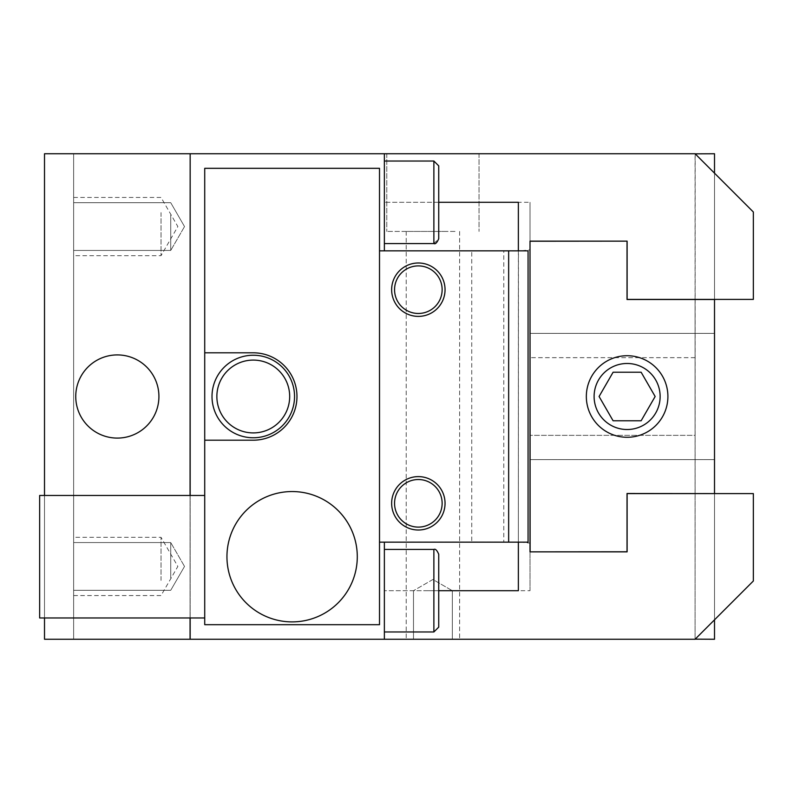 <?xml version="1.0" encoding="UTF-8"?>
<svg xmlns="http://www.w3.org/2000/svg" width="793" height="793" viewBox="0 0 793 793"><rect width="100%" height="100%" fill="white"/><g stroke="black" fill="none" stroke-linecap="round" stroke-linejoin="round"><path stroke-width="0.59" stroke-dasharray="3.96 2.97" d="M190.161 495.466L190.161 617.965M190.161 153.743L190.161 639.257L384.367 639.257L384.367 542.154L384.367 639.257L384.367 542.154L503.793 542.055L379.51 542.055L379.51 624.686L204.723 624.686L204.723 168.314L379.51 168.314L379.51 250.945L503.793 250.846L384.367 250.846L384.367 153.743L190.161 153.743M190.161 153.842L190.161 639.158L190.161 153.842L44.507 153.743L73.64 153.743L73.64 639.257L73.64 153.743L44.507 153.743L44.507 639.257L73.64 639.257L44.507 639.257L44.507 153.743L44.507 639.257L190.062 639.257L190.062 153.743M503.793 542.154L384.367 542.154L471.756 542.154L471.756 250.846L520.307 250.846L530.011 249.864L530.011 202.294L530.011 241.141L627.114 241.141L627.114 299.397L753.35 299.397L627.114 299.397L627.114 241.141L627.114 299.397L753.35 299.397L753.35 212.009L753.35 299.397L753.35 212.009L695.084 153.743L753.35 212.009L695.084 153.743L384.367 153.743L384.367 250.846L384.367 153.743M410.804 153.743L479.041 153.743L410.804 153.743M471.756 250.846L384.367 250.846L518.364 250.945L518.364 202.294M627.114 493.603L627.114 551.859L530.011 551.859L530.011 241.141L627.114 241.141L627.025 299.496L714.513 299.397L627.114 299.397L627.114 241.141L530.011 241.141L530.011 551.859L627.114 551.859L627.114 493.603L753.35 493.603L753.35 580.991L753.35 493.603L627.114 493.603L714.513 493.603L627.114 493.603L627.114 551.859L627.114 493.603L627.114 551.859L530.011 551.859L627.114 551.859L627.114 493.603L753.35 493.603L753.35 580.991L695.084 639.257L384.367 639.257M442.226 639.257L413.49 639.257L442.226 639.257M445.716 639.257L406.214 639.257L445.716 639.257M190.062 495.466L190.062 617.965M379.51 250.945L508.65 250.846L508.65 542.055L503.793 542.055L503.793 250.945L528.069 250.846L528.069 542.154L379.51 542.055M518.364 542.154L518.463 250.846L508.65 250.846M503.793 250.846L518.364 250.846M379.51 250.846L379.51 542.154M204.723 556.716L204.723 495.466L204.723 556.716M518.364 590.706L518.463 542.154L508.65 542.154M455.023 231.427L386.786 231.427L455.023 231.427M520.307 250.846L384.367 250.846M471.756 542.154L384.367 542.154M520.307 542.154L530.011 543.136L530.011 590.706L384.367 590.706L438.737 590.706L438.737 554.287L438.737 627.114L438.737 554.287C436.993 550.243 435.377 548.617 433.88 549.44L433.88 631.971L433.88 590.706L433.88 631.971L438.737 627.114M530.011 249.864L530.011 543.136M627.114 551.859L530.011 551.859L530.011 590.706M753.35 580.991L695.084 639.257L753.35 580.991M423.601 590.706L452.337 590.706L423.601 590.706M445.716 231.427L406.214 231.427L445.716 231.427M44.507 495.466L44.507 617.965M137.268 432.998A41.593 41.593 0 0 0 153.832 376.566A41.593 41.593 0 0 0 97.39 360.002A41.593 41.593 0 0 0 80.836 416.434A41.593 41.593 0 0 0 137.268 432.998A41.593 41.593 0 0 0 153.832 376.566A41.593 41.593 0 0 0 97.39 360.002A41.593 41.593 0 0 0 80.836 416.434A41.593 41.593 0 0 0 137.268 432.998M518.364 250.945L518.364 542.055M292.111 621.89A65.175 65.175 0 0 0 357.286 556.716A65.175 65.175 0 0 0 292.111 491.551A65.175 65.175 0 0 0 226.947 556.716A65.175 65.175 0 0 0 292.111 621.89M418.347 530.011A26.704 26.704 0 0 0 445.051 503.317A26.704 26.704 0 0 0 418.347 476.613A26.704 26.704 0 0 0 391.643 503.317A26.704 26.704 0 0 0 418.347 530.011M418.347 262.989A26.704 26.704 0 0 0 391.643 289.683A26.704 26.704 0 0 0 418.347 316.387A26.704 26.704 0 0 0 445.051 289.683A26.704 26.704 0 0 0 418.347 262.989M204.723 440.194L253.274 440.194A43.694 43.694 0 0 0 296.969 396.5A43.694 43.694 0 0 0 253.274 352.806L204.723 352.806M253.274 437.766A41.266 41.266 0 0 0 294.54 396.5A41.266 41.266 0 0 0 253.274 355.234A41.266 41.266 0 0 0 212.009 396.5A41.266 41.266 0 0 0 253.274 437.766M39.65 495.466L39.65 617.965M627.114 299.397L627.114 241.141L530.011 241.141L530.011 551.859M695.183 153.743L695.084 639.158L695.084 153.842L714.513 153.743L714.513 639.257L695.183 639.257M97.39 432.998A41.593 41.593 0 0 1 80.836 376.566A41.593 41.593 0 0 1 137.268 360.002A41.593 41.593 0 0 1 153.832 416.434A41.593 41.593 0 0 1 97.39 432.998M73.64 240.537L73.64 197.437L73.64 240.537M73.64 552.463L73.64 595.563L73.64 552.463M73.64 554.981L73.64 590.299L73.64 554.981M73.64 238.019L73.64 202.701L73.64 238.019M714.513 493.603L714.513 299.397M714.513 426.763L714.513 333.387L714.513 426.763M438.737 202.294L438.737 238.713L438.737 165.886L438.737 202.294L384.367 202.294L530.011 202.294M627.025 241.231L530.111 241.231M695.084 493.603L695.084 299.397L695.084 435.337L530.011 435.337L695.084 435.337L695.084 493.603M627.025 299.496L714.513 299.496M627.025 493.504L714.513 493.504M627.025 551.769L530.111 551.769M161.029 212.603L161.029 255.703L161.029 212.603M161.029 580.397L161.029 537.297L161.029 580.397M170.733 577.869L170.733 542.561L170.733 577.869M170.733 215.131L170.733 250.439L170.733 215.131M530.011 366.237L530.011 459.613L530.011 366.237M627.114 355.72A40.78 40.78 0 0 1 667.904 396.5A40.78 40.78 0 0 1 627.114 437.28A40.78 40.78 0 0 1 586.334 396.5A40.78 40.78 0 0 1 627.114 355.72A40.78 40.78 0 0 0 586.334 396.5A40.78 40.78 0 0 0 627.114 437.28A40.78 40.78 0 0 0 667.904 396.5A40.78 40.78 0 0 0 627.114 355.72A40.78 40.78 0 0 1 667.904 396.5A40.78 40.78 0 0 1 627.114 437.28A40.78 40.78 0 0 1 586.334 396.5A40.78 40.78 0 0 1 627.114 355.72M627.114 363.481A33.019 33.019 0 0 1 660.133 396.5A33.019 33.019 0 0 1 627.114 429.519A33.019 33.019 0 0 1 594.106 396.5A33.019 33.019 0 0 1 627.114 363.481M613.098 420.776L599.082 396.5L613.098 372.224L641.131 372.224L655.147 396.5L641.131 420.776L613.098 420.776L641.131 420.776L655.147 396.5L641.131 372.224L613.098 372.224L599.082 396.5L613.098 420.776L599.082 396.5L613.098 372.224L641.131 372.224L655.147 396.5L641.131 420.776L613.098 420.776M714.513 173.161L714.513 619.839M695.084 357.663L530.011 357.663L695.084 357.663M627.114 241.141L530.011 241.141M384.367 243.56L433.88 243.56L433.88 161.029L433.88 243.56L433.88 161.029L438.737 165.886M479.041 153.743L479.041 231.427L479.041 153.743M386.786 153.743L386.786 231.427L386.786 153.743M413.49 639.257L413.49 590.706L413.49 639.257M452.337 639.257L452.337 590.706L452.337 639.257M459.613 231.427L459.613 639.257L459.613 231.427M406.214 231.427L406.214 639.257L406.214 231.427M384.367 161.029L433.88 161.029M384.367 631.971L433.88 631.971M384.367 549.44L433.88 549.44M432.909 579.495L413.49 590.706L432.909 579.495L452.337 590.706L432.909 579.495M433.88 243.56L438.737 238.713M73.64 197.437L161.029 197.437L177.85 226.57L161.029 255.703L73.64 255.703M73.64 595.563L161.029 595.563L177.85 566.43L161.029 537.297L73.64 537.297M73.64 590.299L170.733 590.299L73.64 590.299M73.64 542.561L170.733 542.561L73.64 542.561M73.64 202.701L170.733 202.701L73.64 202.701M73.64 250.439L170.733 250.439L73.64 250.439M714.513 333.387L530.011 333.387L714.513 333.387M714.513 459.613L530.011 459.613L714.513 459.613M184.521 566.43L170.733 590.299L184.521 566.43L170.733 542.561L184.521 566.43M184.521 226.57L170.733 202.701L184.521 226.57L170.733 250.439L184.521 226.57"/><path stroke-width="1.19" d="M384.367 250.846L384.367 153.743L190.161 153.743L190.161 495.466M190.161 617.965L190.161 639.257L384.367 639.257L384.367 542.154M384.367 639.257L695.084 639.257L753.35 580.991L753.35 493.603L627.114 493.603L627.114 551.859L530.011 551.859L530.011 241.141L627.114 241.141L627.114 299.397L753.35 299.397L753.35 212.009L695.084 153.743L384.367 153.743M190.161 153.842L190.062 495.466M190.062 617.965L190.062 639.257L44.507 639.257L44.507 617.965M204.723 352.806L204.723 168.314L379.51 168.314L379.51 624.686L204.723 624.686L204.723 440.194L253.274 440.194A43.694 43.694 0 0 0 296.969 396.5A43.694 43.694 0 0 0 253.274 352.806L204.723 352.806L204.723 440.194M190.062 153.743L44.507 153.743L44.507 495.466M137.268 360.002A41.593 41.593 0 0 1 153.832 416.434A41.593 41.593 0 0 1 97.39 432.998A41.593 41.593 0 0 1 80.836 376.566A41.593 41.593 0 0 1 137.268 360.002M508.65 250.846L508.65 542.154L528.069 542.154L528.069 250.846L379.51 250.846M518.364 250.846L518.364 202.294L438.737 202.294L438.737 165.886L438.737 238.713L438.737 202.294M384.367 549.44L433.88 549.44C435.377 548.617 436.993 550.243 438.737 554.287L438.737 590.706L518.364 590.706L518.364 542.154M508.65 542.154L379.51 542.154M204.723 617.965L39.65 617.965L39.65 495.466L204.723 495.466M438.737 590.706L438.737 627.114L438.737 590.706M292.111 621.89A65.175 65.175 0 0 0 357.286 556.716A65.175 65.175 0 0 0 292.111 491.551A65.175 65.175 0 0 0 226.947 556.716A65.175 65.175 0 0 0 292.111 621.89M714.513 493.603L627.025 493.504L627.025 551.769L530.011 551.859M714.513 299.397L714.513 493.504M530.011 241.141L530.111 551.769M627.114 241.141L530.111 241.231M627.025 241.231L627.025 299.496L714.513 299.496M418.347 530.011A26.704 26.704 0 0 0 445.051 503.317A26.704 26.704 0 0 0 418.347 476.613A26.704 26.704 0 0 0 391.643 503.317A26.704 26.704 0 0 0 418.347 530.011A26.704 26.704 0 0 0 445.051 503.317A26.704 26.704 0 0 0 418.347 476.613A26.704 26.704 0 0 0 391.643 503.317A26.704 26.704 0 0 0 418.347 530.011M418.347 262.989A26.704 26.704 0 0 0 391.643 289.683A26.704 26.704 0 0 0 418.347 316.387A26.704 26.704 0 0 0 445.051 289.683A26.704 26.704 0 0 0 418.347 262.989A26.704 26.704 0 0 0 391.643 289.683A26.704 26.704 0 0 0 418.347 316.387A26.704 26.704 0 0 0 445.051 289.683A26.704 26.704 0 0 0 418.347 262.989M253.274 437.766A41.266 41.266 0 0 0 294.54 396.5A41.266 41.266 0 0 0 253.274 355.234A41.266 41.266 0 0 0 212.009 396.5A41.266 41.266 0 0 0 253.274 437.766A41.266 41.266 0 0 0 294.54 396.5A41.266 41.266 0 0 0 253.274 355.234A41.266 41.266 0 0 0 212.009 396.5A41.266 41.266 0 0 0 253.274 437.766M627.114 437.28A40.78 40.78 0 0 0 667.904 396.5A40.78 40.78 0 0 0 627.114 355.72A40.78 40.78 0 0 0 586.334 396.5A40.78 40.78 0 0 0 627.114 437.28M627.114 429.519A33.019 33.019 0 0 0 660.133 396.5A33.019 33.019 0 0 0 627.114 363.481A33.019 33.019 0 0 0 594.106 396.5A33.019 33.019 0 0 0 627.114 429.519M613.098 372.224L599.082 396.5L613.098 420.776L641.131 420.776L655.147 396.5L641.131 372.224L613.098 372.224M695.084 153.842L714.513 153.743L714.513 173.161M714.513 619.839L714.513 639.257L695.084 639.158M384.367 161.029L433.88 161.029L433.88 243.56C435.377 244.383 436.993 242.757 438.737 238.713M433.88 549.44L433.88 631.971L438.737 627.114M418.347 527.107A23.79 23.79 0 0 0 442.137 503.317A23.79 23.79 0 0 0 418.347 479.527A23.79 23.79 0 0 0 394.557 503.317A23.79 23.79 0 0 0 418.347 527.107M418.347 265.893A23.79 23.79 0 0 0 394.557 289.683A23.79 23.79 0 0 0 418.347 313.473A23.79 23.79 0 0 0 442.137 289.683A23.79 23.79 0 0 0 418.347 265.893M253.274 432.909A36.409 36.409 0 0 0 289.683 396.5A36.409 36.409 0 0 0 253.274 360.091A36.409 36.409 0 0 0 216.866 396.5A36.409 36.409 0 0 0 253.274 432.909M384.367 243.56L433.88 243.56M384.367 631.971L433.88 631.971M433.88 161.029L438.737 165.886"/></g></svg>
